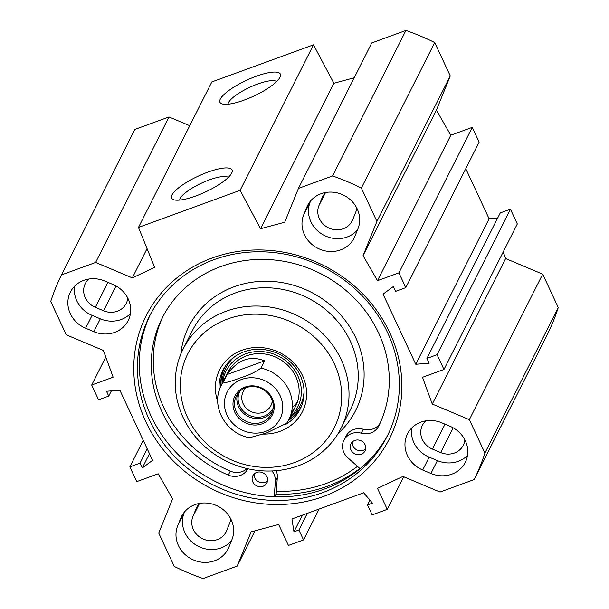 <?xml version="1.0" encoding="UTF-8"?>
<svg xmlns="http://www.w3.org/2000/svg" width="609" height="609" viewBox="0 0 609 609"><rect width="100%" height="100%" fill="white"/><g stroke="black" fill="none" stroke-linecap="round" stroke-linejoin="round"><path stroke-width="0.91" d="M503.209 251.951L505.622 258.559L542.703 274.164L469.356 419.654L432.268 404.056L422.501 377.298L443.969 369.465L437.079 354.697L426.917 358.412L429.162 363.238L415.764 364.258L383.069 294.147L393.384 286.504L395.637 291.338L405.8 287.623L398.918 272.855L377.458 280.688L363.055 255.628L376.918 221.425L450.272 75.935L434.704 42.554A230.316 211.049 -153.2 0 0 405.929 30.45L371.779 42.919L298.433 188.409L332.575 175.948A230.316 211.049 26.8 0 1 361.35 188.052L376.918 221.425M469.356 419.654L484.916 453.035A230.316 211.049 26.8 0 1 474.16 479.572L547.514 334.075A230.316 211.049 -153.2 0 0 558.27 307.537L542.703 274.164M189.764 125.705L168.982 116.958L134.84 129.428L61.486 274.925L95.636 262.456L132.305 277.887L154.656 267.397L138.479 227.431L240.136 190.312L260.515 228.74L284.723 222.232L298.433 188.409M354.21 77.777L333.869 83.25L313.49 44.822L211.833 81.933L138.479 227.431M450.272 75.935L436.402 110.13L450.805 135.198L472.264 127.357L479.154 142.125L405.8 287.623M465.763 168.685L489.111 218.76L497.644 218.113M426.917 358.412L500.263 212.914L510.433 209.199L517.315 223.967L443.969 369.465M74.625 286.207A27.763 25.441 -153.2 0 0 92.081 315.355L100.31 318.812A27.763 25.441 -153.2 0 0 130.402 313.635M93.824 331.669L85.603 328.213A27.763 25.441 26.8 0 1 70.37 292.122A27.763 25.441 26.8 0 1 104.725 281.031L112.947 284.487A27.763 25.441 26.8 0 1 128.179 320.578A27.763 25.441 26.8 0 1 93.824 331.669L100.31 318.812M422.699 470.011A27.763 25.441 26.8 0 1 407.474 433.92A27.763 25.441 26.8 0 1 441.822 422.829L450.043 426.285A27.763 25.441 26.8 0 1 465.276 462.376A27.763 25.441 26.8 0 1 430.921 473.467L422.699 470.011L429.185 457.153L437.407 460.61A27.763 25.441 -153.2 0 0 467.506 455.433M411.722 427.998A27.763 25.441 -153.2 0 0 429.185 457.153M231.938 539.658L228.862 547.24A27.763 25.441 26.8 0 1 228.071 548.983A27.763 25.441 26.8 0 1 192.764 559.648A27.763 25.441 26.8 0 1 177.699 525.719L180.774 518.137A27.763 25.441 26.8 0 1 181.566 516.402A27.763 25.441 26.8 0 1 216.873 505.729A27.763 25.441 26.8 0 1 231.938 539.658M184.618 511.796L184.184 512.862A27.763 25.441 -153.2 0 0 196.578 545.398A27.763 25.441 -153.2 0 0 231.504 540.723M310.628 200.909L310.194 201.982A27.763 25.441 -153.2 0 0 322.587 234.511A27.763 25.441 -153.2 0 0 357.513 229.844M303.708 214.84L306.784 207.258A27.763 25.441 26.8 0 1 307.575 205.515A27.763 25.441 26.8 0 1 342.882 194.842A27.763 25.441 26.8 0 1 357.947 228.778L354.872 236.361A27.763 25.441 26.8 0 1 354.088 238.096A27.763 25.441 26.8 0 1 318.781 248.769A27.763 25.441 26.8 0 1 303.708 214.84L310.194 201.982M105.791 357.049L91.685 385.033L113.145 377.192L103.378 350.441L66.297 334.836L50.73 301.463A230.316 211.049 26.8 0 1 61.486 274.925M91.685 385.033L98.567 399.801L108.737 396.086L106.484 391.26L119.889 390.24L152.577 460.351L142.262 467.994L140.009 463.16L129.846 466.875L136.736 481.643L158.195 473.802L172.598 498.87L158.728 533.065L174.296 566.446A230.316 211.049 26.8 0 0 203.071 578.55L237.221 566.081L251.083 531.878L278.648 524.471L288.43 545.451L303.533 539.932L298.897 529.997L293.957 531.802L291.939 518.967L363.664 492.78L372.464 503.133L367.516 504.945L372.152 514.879L387.263 509.36L377.481 488.388L402.93 476.436L440.018 492.042L474.16 479.572M323.425 496.487A136.294 124.898 -153.2 0 0 345.668 279.051A136.294 124.898 -153.2 0 0 134.376 356.196A136.294 124.898 -153.2 0 0 323.425 496.487M228.055 104.208A27.024 7.057 155 0 1 249.743 87.315A27.024 7.057 155 0 1 276.623 81.56M279.988 77.297A33.335 8.701 -25 0 0 280.231 76.764A33.335 8.701 -25 0 0 246.478 80.304A33.335 8.701 -25 0 0 222.057 103.888A33.335 8.701 -25 0 0 253.131 96.397A33.335 8.701 -25 0 0 279.988 77.297M313.49 44.822L240.136 190.312M231.656 173.169A33.335 8.701 -25 0 0 231.9 172.629A33.335 8.701 -25 0 0 198.138 176.176A33.335 8.701 -25 0 0 173.725 199.76A33.335 8.701 -25 0 0 204.799 192.269A33.335 8.701 -25 0 0 231.656 173.169M179.724 200.079A27.024 7.057 155 0 1 201.412 183.187A27.024 7.057 155 0 1 228.291 177.425M199.889 503.339A18.3 16.77 -153.2 0 0 196.501 507.799A18.3 16.77 -153.2 0 0 195.976 508.949L192.908 516.531A18.3 16.77 -153.2 0 0 202.835 538.896A18.3 16.77 -153.2 0 0 226.106 531.863A18.3 16.77 -153.2 0 0 226.624 530.713L229.7 523.131A18.3 16.77 -153.2 0 0 230.75 518.898M425.798 420.857A18.3 16.77 -153.2 0 0 422.402 425.318A18.3 16.77 -153.2 0 0 432.443 449.107L440.665 452.563A18.3 16.77 -153.2 0 0 463.304 445.255A18.3 16.77 -153.2 0 0 464.88 439.873M325.899 192.452A18.3 16.77 -153.2 0 0 322.511 196.92A18.3 16.77 -153.2 0 0 321.986 198.062L318.918 205.644A18.3 16.77 -153.2 0 0 328.845 228.01A18.3 16.77 -153.2 0 0 352.116 220.976A18.3 16.77 -153.2 0 0 352.634 219.834L355.709 212.252A18.3 16.77 -153.2 0 0 356.76 208.012M88.693 279.059A18.3 16.77 -153.2 0 0 85.306 283.528A18.3 16.77 -153.2 0 0 95.347 307.309L103.568 310.773A18.3 16.77 -153.2 0 0 126.208 303.457A18.3 16.77 -153.2 0 0 127.783 298.075M275.991 494.158A134.718 123.452 -153.2 0 0 327.216 486.309A134.718 123.452 -153.2 0 0 359.82 468.481M322.709 492.605A133.143 122.006 26.8 0 1 175.552 457.42A133.143 122.006 26.8 0 1 149.51 316.185A133.143 122.006 26.8 0 1 323.318 267.176A133.143 122.006 26.8 0 1 387.278 436.059A133.143 122.006 26.8 0 1 322.709 492.605M388.177 434.247A133.143 122.006 26.8 0 1 324.528 488.997A133.143 122.006 26.8 0 1 178.14 454.588A133.143 122.006 26.8 0 1 150.431 314.389M489.111 218.76L415.764 364.258M510.433 209.199L437.079 354.697M505.622 258.559L432.268 404.056M436.402 110.13L363.055 255.628M450.805 135.198L377.458 280.688M472.264 127.357L398.918 272.855M434.704 42.554L361.35 188.052M149.471 453.69L142.262 467.994M147.226 448.856L140.009 463.16M143.237 440.315L129.846 466.875M111.356 390.887L108.737 396.086M168.982 116.958L95.636 262.456M147.058 248.624L132.305 277.887M333.869 83.25L260.515 228.74M405.929 30.45L332.575 175.948M558.27 307.537L484.916 453.035M403.698 476.763L387.263 509.36M369.929 500.156L367.516 504.945M302.338 515.168L293.957 531.802M307.286 513.364L298.897 529.997M319.101 509.055L303.533 539.932M254.988 530.827L237.221 566.081M276.166 470.681A15.773 14.456 26.8 0 1 277.331 477.403L276.357 491.227A131.567 120.559 -153.2 0 0 357.468 466.372M360.086 468.717L347.808 457.732A15.773 14.456 26.8 0 1 343.933 440.246L345.92 436.295A15.773 14.456 26.8 0 1 363.291 429.254A15.773 14.456 -153.2 0 0 379.978 423.392M163.242 315.964A120.993 110.876 -153.2 0 0 230.286 471.13A15.773 14.456 -153.2 0 0 247.056 468.572M226.099 311.237A88.343 80.951 -153.2 0 0 183.256 348.759A88.343 80.951 -153.2 0 0 225.695 460.815A88.343 80.951 -153.2 0 0 341.017 428.294A88.343 80.951 -153.2 0 0 323.737 334.585A88.343 80.951 -153.2 0 0 226.099 311.237M227.538 319.017A82.032 75.166 26.8 0 1 341.314 403.447A82.032 75.166 26.8 0 1 214.147 449.884A82.032 75.166 26.8 0 1 227.538 319.017M223.868 368.529A43.224 39.608 -153.2 0 0 220.869 386.319M288.46 420.393A43.224 39.608 -153.2 0 0 300.975 407.398M219.232 390.529A43.224 39.608 26.8 0 1 222.97 370.196A43.224 39.608 26.8 0 1 243.935 351.842A43.224 39.608 26.8 0 1 291.711 363.261A43.224 39.608 26.8 0 1 300.168 409.111A43.224 39.608 26.8 0 1 285.149 424.732M263.415 434.088A46.375 42.501 -153.2 0 0 305.307 383.449A46.375 42.501 -153.2 0 0 242.077 350.205A46.375 42.501 -153.2 0 0 217.725 401.575M230.408 368.064A37.857 34.69 -153.2 0 0 229.532 371.163M292.213 407.71A37.857 34.69 -153.2 0 0 297.451 401.864M291.49 412.377A37.857 34.69 -153.2 0 0 291.033 368.94A37.857 34.69 -153.2 0 0 246.462 355.854A37.857 34.69 -153.2 0 0 226.426 375.92M290.303 416.762A40.087 36.738 -153.2 0 0 294.132 369.518A40.087 36.738 -153.2 0 0 245.579 353.867A40.087 36.738 -153.2 0 0 222.688 382.673M352.307 441.997A7.887 7.224 -153.2 0 0 356.752 449.853A7.887 7.224 -153.2 0 0 365.72 448.757M254.151 473.985A7.887 7.224 -153.2 0 0 258.597 481.848A7.887 7.224 -153.2 0 0 267.557 480.752M343.933 440.246A15.773 14.456 26.8 0 1 361.297 433.205A15.773 14.456 -153.2 0 0 378.661 426.155A15.773 14.456 -153.2 0 0 378.714 426.049A120.993 110.876 -153.2 0 0 319.74 273.167A120.993 110.876 -153.2 0 0 162.23 317.928A120.993 110.876 -153.2 0 0 228.291 475.081A15.773 14.456 -153.2 0 0 246.812 470.513A15.773 14.456 26.8 0 1 248.228 468.839M271.964 470.955A15.773 14.456 26.8 0 1 275.344 481.354L274.248 496.754M365.187 445.012A7.887 7.224 26.8 0 1 365.065 450.896A7.887 7.224 26.8 0 1 354.765 453.804A7.887 7.224 26.8 0 1 350.974 443.794A7.887 7.224 26.8 0 1 358.176 440.01A7.887 7.224 26.8 0 1 365.187 445.012M267.024 477.007A7.887 7.224 26.8 0 1 266.902 482.891A7.887 7.224 26.8 0 1 256.602 485.799A7.887 7.224 26.8 0 1 252.819 475.789A7.887 7.224 26.8 0 1 260.013 472.005A7.887 7.224 26.8 0 1 267.024 477.007M274.674 496.769L276.174 493.8L276.357 491.227M239.786 391.397A18.666 17.105 -153.2 0 0 243.433 411.204A18.666 17.105 -153.2 0 0 264.07 416.137A18.666 17.105 -153.2 0 0 273.129 408.197M245.792 387.743A19.716 18.072 26.8 0 1 267.587 392.95A19.716 18.072 26.8 0 1 271.447 413.869A19.716 18.072 26.8 0 1 245.701 421.131A19.716 18.072 26.8 0 1 236.231 396.116A19.716 18.072 26.8 0 1 245.792 387.743M272.261 400.471A15.514 14.213 26.8 0 1 270.876 405.663A15.514 14.213 26.8 0 1 263.347 412.247A15.514 14.213 26.8 0 1 246.203 408.152A15.514 14.213 26.8 0 1 243.166 391.694A15.514 14.213 26.8 0 1 246.516 387.491M227.127 374.527C237.708 359.691 250.2 355.131 264.588 360.855L260.949 368.072C255.689 371.985 248.967 375.213 240.776 377.763C234.457 379.955 223.861 384.157 223.488 381.752L227.127 374.527L264.588 360.855M249.713 437.696L266.521 432.969L286.687 423.278A37.857 34.69 26.8 0 0 288.894 419.555L295.715 406.02M245.046 387.088A20.98 19.229 -153.2 0 0 241.628 420.56A20.98 19.229 -153.2 0 0 274.149 408.685A20.98 19.229 -153.2 0 0 245.046 387.088M92.081 315.355L85.603 328.213M437.407 460.61L430.921 473.467M180.774 518.137L182.494 514.734M184.184 512.862L177.699 525.719M308.504 203.848L306.784 207.258M197.11 506.703L195.976 508.949M445.019 424.169L432.443 449.107M453.149 427.8L440.665 452.563M325.252 193.083L318.918 205.644M323.12 195.816L321.986 198.062M107.915 282.37L95.347 307.309M199.242 503.97L192.908 516.531M116.053 286.009L103.568 310.773M341.017 428.294L350.228 410.024A88.343 80.951 -153.2 0 0 332.948 316.315A88.343 80.951 -153.2 0 0 235.31 292.967A88.343 80.951 -153.2 0 0 192.467 330.489L183.256 348.759M338.162 433.448A93.39 85.58 -153.2 0 0 347.343 323.333A93.39 85.58 -153.2 0 0 234.161 286.748A93.39 85.58 -153.2 0 0 180.812 354.126M234.945 356.486A41.701 38.215 -153.2 0 0 222.079 383.883M289.694 417.972A41.701 38.215 -153.2 0 0 304.066 391.336M225.284 366.253A42.942 39.349 -153.2 0 0 221.105 385.817M288.719 419.906A42.942 39.349 -153.2 0 0 301.965 404.909M363.291 429.254L361.297 433.205M277.331 477.403L275.344 481.354M247.718 468.724L246.812 470.513M230.286 471.13L228.291 475.081M237.617 393.84A19.716 18.072 -153.2 0 0 243.524 413.283A19.716 18.072 -153.2 0 0 264.276 417.5A19.716 18.072 -153.2 0 0 272.451 411.402M260.949 368.072A37.857 34.69 26.8 0 1 288.894 419.555L286.588 423.445M228.101 371.932L221.28 385.467A37.857 34.69 26.8 0 1 223.488 381.752M265.707 431.393A29.658 27.177 26.8 0 1 224.569 400.867A29.658 27.177 26.8 0 1 270.548 384.081A29.658 27.177 26.8 0 1 265.707 431.393M221.28 385.467C210.113 405.777 225.878 434.019 249.713 437.704"/></g></svg>
